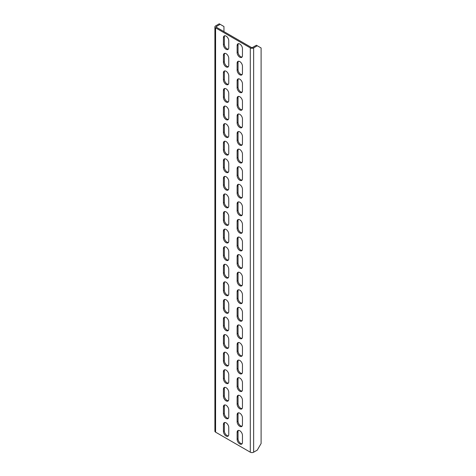 <?xml version="1.0" encoding="UTF-8"?>
<svg xmlns="http://www.w3.org/2000/svg" width="476" height="476" viewBox="0 0 476 476"><rect width="100%" height="100%" fill="white"/><g stroke="black" fill="none" stroke-linecap="round" stroke-linejoin="round"><path stroke-width="0.71" d="M223.428 37.646L223.428 44.673A3.766 2.178 -120 0 0 225.071 48.469A3.766 2.178 -120 0 0 227.974 49.474A3.766 2.178 -120 0 0 228.754 47.749L228.754 40.722A3.766 2.178 -120 0 0 227.111 36.926A3.766 2.178 -120 0 0 224.208 35.92A3.766 2.178 -120 0 0 223.428 37.646L224.339 37.116L224.339 44.149A3.766 2.178 -120 0 0 225.695 47.606A3.766 2.178 -120 0 0 228.379 49.117M224.72 35.754A3.766 2.178 -120 0 0 224.339 37.116M223.428 55.222L223.428 62.255A3.766 2.178 -120 0 0 225.071 66.045A3.766 2.178 -120 0 0 227.974 67.056A3.766 2.178 -120 0 0 228.754 65.331L228.754 58.298A3.766 2.178 -120 0 0 227.111 54.508A3.766 2.178 -120 0 0 224.208 53.496A3.766 2.178 -120 0 0 223.428 55.222L224.339 54.692L224.339 61.725A3.766 2.178 -120 0 0 225.695 65.182A3.766 2.178 -120 0 0 228.379 66.694M224.72 53.33A3.766 2.178 -120 0 0 224.339 54.692M223.428 72.804L223.428 79.831A3.766 2.178 -120 0 0 225.071 83.627A3.766 2.178 -120 0 0 227.974 84.633A3.766 2.178 -120 0 0 228.754 82.907L228.754 75.88A3.766 2.178 -120 0 0 227.111 72.084A3.766 2.178 -120 0 0 224.208 71.079A3.766 2.178 -120 0 0 223.428 72.804L224.339 72.275L224.339 79.308A3.766 2.178 -120 0 0 225.695 82.764A3.766 2.178 -120 0 0 228.379 84.276M224.72 70.912A3.766 2.178 -120 0 0 224.339 72.275M223.428 90.38L223.428 97.413A3.766 2.178 -120 0 0 225.071 101.204A3.766 2.178 -120 0 0 227.974 102.215A3.766 2.178 -120 0 0 228.754 100.49L228.754 93.457A3.766 2.178 -120 0 0 227.111 89.666A3.766 2.178 -120 0 0 224.208 88.655A3.766 2.178 -120 0 0 223.428 90.38L224.339 89.851L224.339 96.884A3.766 2.178 -120 0 0 225.695 100.341A3.766 2.178 -120 0 0 228.379 101.852M224.72 88.488A3.766 2.178 -120 0 0 224.339 89.851M223.428 107.957L223.428 114.99A3.766 2.178 -120 0 0 225.071 118.78A3.766 2.178 -120 0 0 227.974 119.791A3.766 2.178 -120 0 0 228.754 118.066L228.754 111.033A3.766 2.178 -120 0 0 227.111 107.243A3.766 2.178 -120 0 0 224.208 106.237A3.766 2.178 -120 0 0 223.428 107.957L224.339 107.433L224.339 114.466A3.766 2.178 -120 0 0 225.695 117.923A3.766 2.178 -120 0 0 228.379 119.428M224.72 106.071A3.766 2.178 -120 0 0 224.339 107.433M223.428 125.539L223.428 132.572A3.766 2.178 -120 0 0 225.071 136.362A3.766 2.178 -120 0 0 227.974 137.374A3.766 2.178 -120 0 0 228.754 135.648L228.754 128.615A3.766 2.178 -120 0 0 227.111 124.825A3.766 2.178 -120 0 0 224.208 123.814A3.766 2.178 -120 0 0 223.428 125.539L224.339 125.009L224.339 132.042A3.766 2.178 -120 0 0 225.695 135.499A3.766 2.178 -120 0 0 228.379 137.011M224.72 123.647A3.766 2.178 -120 0 0 224.339 125.009M223.428 143.115L223.428 150.148A3.766 2.178 -120 0 0 225.071 153.938A3.766 2.178 -120 0 0 227.974 154.95A3.766 2.178 -120 0 0 228.754 153.224L228.754 146.191A3.766 2.178 -120 0 0 227.111 142.401A3.766 2.178 -120 0 0 224.208 141.39A3.766 2.178 -120 0 0 223.428 143.115L224.339 142.592L224.339 149.619A3.766 2.178 -120 0 0 225.695 153.082A3.766 2.178 -120 0 0 228.379 154.587M224.72 141.229A3.766 2.178 -120 0 0 224.339 142.592M223.428 160.698L223.428 167.73A3.766 2.178 -120 0 0 225.071 171.521A3.766 2.178 -120 0 0 227.974 172.526A3.766 2.178 -120 0 0 228.754 170.807L228.754 163.774A3.766 2.178 -120 0 0 227.111 159.984A3.766 2.178 -120 0 0 224.208 158.972A3.766 2.178 -120 0 0 223.428 160.698L224.339 160.168L224.339 167.201A3.766 2.178 -120 0 0 225.695 170.658A3.766 2.178 -120 0 0 228.379 172.169M224.72 158.805A3.766 2.178 -120 0 0 224.339 160.168M223.428 178.274L223.428 185.307A3.766 2.178 -120 0 0 225.071 189.097A3.766 2.178 -120 0 0 227.974 190.108A3.766 2.178 -120 0 0 228.754 188.383L228.754 181.35A3.766 2.178 -120 0 0 227.111 177.56A3.766 2.178 -120 0 0 224.208 176.548A3.766 2.178 -120 0 0 223.428 178.274L224.339 177.75L224.339 184.777A3.766 2.178 -120 0 0 225.695 188.234A3.766 2.178 -120 0 0 228.379 189.745M224.72 176.382A3.766 2.178 -120 0 0 224.339 177.75M223.428 195.856L223.428 202.883A3.766 2.178 -120 0 0 225.071 206.679A3.766 2.178 -120 0 0 227.974 207.685A3.766 2.178 -120 0 0 228.754 205.965L228.754 198.932A3.766 2.178 -120 0 0 227.111 195.136A3.766 2.178 -120 0 0 224.208 194.131A3.766 2.178 -120 0 0 223.428 195.856L224.339 195.327L224.339 202.359A3.766 2.178 -120 0 0 225.695 205.816A3.766 2.178 -120 0 0 228.379 207.328M224.72 193.964A3.766 2.178 -120 0 0 224.339 195.327M223.428 213.432L223.428 220.465A3.766 2.178 -120 0 0 225.071 224.255A3.766 2.178 -120 0 0 227.974 225.267A3.766 2.178 -120 0 0 228.754 223.541L228.754 216.509A3.766 2.178 -120 0 0 227.111 212.718A3.766 2.178 -120 0 0 224.208 211.707A3.766 2.178 -120 0 0 223.428 213.432L224.339 212.909L224.339 219.936A3.766 2.178 -120 0 0 225.695 223.393A3.766 2.178 -120 0 0 228.379 224.904M224.72 211.54A3.766 2.178 -120 0 0 224.339 212.909M223.428 231.015L223.428 238.042A3.766 2.178 -120 0 0 225.071 241.838A3.766 2.178 -120 0 0 227.974 242.843A3.766 2.178 -120 0 0 228.754 241.118L228.754 234.091A3.766 2.178 -120 0 0 227.111 230.295A3.766 2.178 -120 0 0 224.208 229.289A3.766 2.178 -120 0 0 223.428 231.015L224.339 230.485L224.339 237.518A3.766 2.178 -120 0 0 225.695 240.975A3.766 2.178 -120 0 0 228.379 242.486M224.72 229.123A3.766 2.178 -120 0 0 224.339 230.485M223.428 248.591L223.428 255.624A3.766 2.178 -120 0 0 225.071 259.414A3.766 2.178 -120 0 0 227.974 260.426A3.766 2.178 -120 0 0 228.754 258.7L228.754 251.667A3.766 2.178 -120 0 0 227.111 247.877A3.766 2.178 -120 0 0 224.208 246.865A3.766 2.178 -120 0 0 223.428 248.591L224.339 248.061L224.339 255.094A3.766 2.178 -120 0 0 225.695 258.551A3.766 2.178 -120 0 0 228.379 260.063M224.72 246.699A3.766 2.178 -120 0 0 224.339 248.061M223.428 266.173L223.428 273.2A3.766 2.178 -120 0 0 225.071 276.996A3.766 2.178 -120 0 0 227.974 278.002A3.766 2.178 -120 0 0 228.754 276.276L228.754 269.249A3.766 2.178 -120 0 0 227.111 265.453A3.766 2.178 -120 0 0 224.208 264.448A3.766 2.178 -120 0 0 223.428 266.173L224.339 265.644L224.339 272.677A3.766 2.178 -120 0 0 225.695 276.134A3.766 2.178 -120 0 0 228.379 277.645M224.72 264.281A3.766 2.178 -120 0 0 224.339 265.644M223.428 283.75L223.428 290.782A3.766 2.178 -120 0 0 225.071 294.573A3.766 2.178 -120 0 0 227.974 295.584A3.766 2.178 -120 0 0 228.754 293.859L228.754 286.826A3.766 2.178 -120 0 0 227.111 283.036A3.766 2.178 -120 0 0 224.208 282.024A3.766 2.178 -120 0 0 223.428 283.75L224.339 283.22L224.339 290.253A3.766 2.178 -120 0 0 225.695 293.71A3.766 2.178 -120 0 0 228.379 295.221M224.72 281.857A3.766 2.178 -120 0 0 224.339 283.22M223.428 301.326L223.428 308.359A3.766 2.178 -120 0 0 225.071 312.149A3.766 2.178 -120 0 0 227.974 313.16A3.766 2.178 -120 0 0 228.754 311.435L228.754 304.402A3.766 2.178 -120 0 0 227.111 300.612A3.766 2.178 -120 0 0 224.208 299.606A3.766 2.178 -120 0 0 223.428 301.326L224.339 300.802L224.339 307.835A3.766 2.178 -120 0 0 225.695 311.292A3.766 2.178 -120 0 0 228.379 312.797M224.72 299.44A3.766 2.178 -120 0 0 224.339 300.802M223.428 318.908L223.428 325.941A3.766 2.178 -120 0 0 225.071 329.731A3.766 2.178 -120 0 0 227.974 330.743A3.766 2.178 -120 0 0 228.754 329.017L228.754 321.984A3.766 2.178 -120 0 0 227.111 318.194A3.766 2.178 -120 0 0 224.208 317.183A3.766 2.178 -120 0 0 223.428 318.908L224.339 318.379L224.339 325.411A3.766 2.178 -120 0 0 225.695 328.868A3.766 2.178 -120 0 0 228.379 330.38M224.72 317.016A3.766 2.178 -120 0 0 224.339 318.379M223.428 336.484L223.428 343.517A3.766 2.178 -120 0 0 225.071 347.307A3.766 2.178 -120 0 0 227.974 348.319A3.766 2.178 -120 0 0 228.754 346.593L228.754 339.561A3.766 2.178 -120 0 0 227.111 335.77A3.766 2.178 -120 0 0 224.208 334.759A3.766 2.178 -120 0 0 223.428 336.484L224.339 335.961L224.339 342.988A3.766 2.178 -120 0 0 225.695 346.451A3.766 2.178 -120 0 0 228.379 347.956M224.72 334.598A3.766 2.178 -120 0 0 224.339 335.961M223.428 354.067L223.428 361.1A3.766 2.178 -120 0 0 225.071 364.89A3.766 2.178 -120 0 0 227.974 365.895A3.766 2.178 -120 0 0 228.754 364.176L228.754 357.143A3.766 2.178 -120 0 0 227.111 353.353A3.766 2.178 -120 0 0 224.208 352.341A3.766 2.178 -120 0 0 223.428 354.067L224.339 353.537L224.339 360.57A3.766 2.178 -120 0 0 225.695 364.027A3.766 2.178 -120 0 0 228.379 365.538M224.72 352.175A3.766 2.178 -120 0 0 224.339 353.537M223.428 371.643L223.428 378.676A3.766 2.178 -120 0 0 225.071 382.466A3.766 2.178 -120 0 0 227.974 383.477A3.766 2.178 -120 0 0 228.754 381.752L228.754 374.719A3.766 2.178 -120 0 0 227.111 370.929A3.766 2.178 -120 0 0 224.208 369.917A3.766 2.178 -120 0 0 223.428 371.643L224.339 371.119L224.339 378.146A3.766 2.178 -120 0 0 225.695 381.603A3.766 2.178 -120 0 0 228.379 383.115M224.72 369.751A3.766 2.178 -120 0 0 224.339 371.119M223.428 389.225L223.428 396.252A3.766 2.178 -120 0 0 225.071 400.048A3.766 2.178 -120 0 0 227.974 401.054A3.766 2.178 -120 0 0 228.754 399.334L228.754 392.301A3.766 2.178 -120 0 0 227.111 388.505A3.766 2.178 -120 0 0 224.208 387.5A3.766 2.178 -120 0 0 223.428 389.225L224.339 388.696L224.339 395.729A3.766 2.178 -120 0 0 225.695 399.185A3.766 2.178 -120 0 0 228.379 400.697M224.72 387.333A3.766 2.178 -120 0 0 224.339 388.696M237.131 45.553L237.131 52.586A3.766 2.178 -120 0 0 238.773 56.376A3.766 2.178 -120 0 0 241.677 57.388A3.766 2.178 -120 0 0 242.457 55.662L242.457 48.629A3.766 2.178 -120 0 0 240.814 44.839A3.766 2.178 -120 0 0 237.911 43.828A3.766 2.178 -120 0 0 237.131 45.553L238.042 45.024L238.042 52.057A3.766 2.178 -120 0 0 239.392 55.513A3.766 2.178 -120 0 0 242.076 57.025M238.422 43.661A3.766 2.178 -120 0 0 238.042 45.024M237.131 63.135L237.131 70.162A3.766 2.178 -120 0 0 238.773 73.959A3.766 2.178 -120 0 0 241.677 74.964A3.766 2.178 -120 0 0 242.457 73.239L242.457 66.212A3.766 2.178 -120 0 0 240.814 62.416A3.766 2.178 -120 0 0 237.911 61.41A3.766 2.178 -120 0 0 237.131 63.135L238.042 62.606L238.042 69.639A3.766 2.178 -120 0 0 239.392 73.096A3.766 2.178 -120 0 0 242.076 74.607M238.422 61.243A3.766 2.178 -120 0 0 238.042 62.606M237.131 80.712L237.131 87.745A3.766 2.178 -120 0 0 238.773 91.535A3.766 2.178 -120 0 0 241.677 92.546A3.766 2.178 -120 0 0 242.457 90.821L242.457 83.788A3.766 2.178 -120 0 0 240.814 79.998A3.766 2.178 -120 0 0 237.911 78.986A3.766 2.178 -120 0 0 237.131 80.712L238.042 80.182L238.042 87.215A3.766 2.178 -120 0 0 239.392 90.672A3.766 2.178 -120 0 0 242.076 92.183M238.422 78.82A3.766 2.178 -120 0 0 238.042 80.182M237.131 98.288L237.131 105.321A3.766 2.178 -120 0 0 238.773 109.111A3.766 2.178 -120 0 0 241.677 110.123A3.766 2.178 -120 0 0 242.457 108.397L242.457 101.364A3.766 2.178 -120 0 0 240.814 97.574A3.766 2.178 -120 0 0 237.911 96.569A3.766 2.178 -120 0 0 237.131 98.288L238.042 97.764L238.042 104.797A3.766 2.178 -120 0 0 239.392 108.254A3.766 2.178 -120 0 0 242.076 109.76M238.422 96.402A3.766 2.178 -120 0 0 238.042 97.764M237.131 115.87L237.131 122.903A3.766 2.178 -120 0 0 238.773 126.693A3.766 2.178 -120 0 0 241.677 127.705A3.766 2.178 -120 0 0 242.457 125.979L242.457 118.946A3.766 2.178 -120 0 0 240.814 115.156A3.766 2.178 -120 0 0 237.911 114.145A3.766 2.178 -120 0 0 237.131 115.87L238.042 115.341L238.042 122.374A3.766 2.178 -120 0 0 239.392 125.831A3.766 2.178 -120 0 0 242.076 127.342M238.422 113.978A3.766 2.178 -120 0 0 238.042 115.341M237.131 133.447L237.131 140.48A3.766 2.178 -120 0 0 238.773 144.27A3.766 2.178 -120 0 0 241.677 145.281A3.766 2.178 -120 0 0 242.457 143.556L242.457 136.523A3.766 2.178 -120 0 0 240.814 132.733A3.766 2.178 -120 0 0 237.911 131.721A3.766 2.178 -120 0 0 237.131 133.447L238.042 132.923L238.042 139.956A3.766 2.178 -120 0 0 239.392 143.413A3.766 2.178 -120 0 0 242.076 144.918M238.422 131.56A3.766 2.178 -120 0 0 238.042 132.923M237.131 151.029L237.131 158.062A3.766 2.178 -120 0 0 238.773 161.852A3.766 2.178 -120 0 0 241.677 162.863A3.766 2.178 -120 0 0 242.457 161.138L242.457 154.105A3.766 2.178 -120 0 0 240.814 150.315A3.766 2.178 -120 0 0 237.911 149.303A3.766 2.178 -120 0 0 237.131 151.029L238.042 150.499L238.042 157.532A3.766 2.178 -120 0 0 239.392 160.989A3.766 2.178 -120 0 0 242.076 162.5M238.422 149.137A3.766 2.178 -120 0 0 238.042 150.499M237.131 168.605L237.131 175.638A3.766 2.178 -120 0 0 238.773 179.428A3.766 2.178 -120 0 0 241.677 180.44A3.766 2.178 -120 0 0 242.457 178.714L242.457 171.681A3.766 2.178 -120 0 0 240.814 167.891A3.766 2.178 -120 0 0 237.911 166.88A3.766 2.178 -120 0 0 237.131 168.605L238.042 168.082L238.042 175.108A3.766 2.178 -120 0 0 239.392 178.571A3.766 2.178 -120 0 0 242.076 180.077M238.422 166.713A3.766 2.178 -120 0 0 238.042 168.082M237.131 186.187L237.131 193.22A3.766 2.178 -120 0 0 238.773 197.01A3.766 2.178 -120 0 0 241.677 198.016A3.766 2.178 -120 0 0 242.457 196.296L242.457 189.264A3.766 2.178 -120 0 0 240.814 185.473A3.766 2.178 -120 0 0 237.911 184.462A3.766 2.178 -120 0 0 237.131 186.187L238.042 185.658L238.042 192.691A3.766 2.178 -120 0 0 239.392 196.148A3.766 2.178 -120 0 0 242.076 197.659M238.422 184.295A3.766 2.178 -120 0 0 238.042 185.658M237.131 203.764L237.131 210.797A3.766 2.178 -120 0 0 238.773 214.587A3.766 2.178 -120 0 0 241.677 215.598A3.766 2.178 -120 0 0 242.457 213.873L242.457 206.84A3.766 2.178 -120 0 0 240.814 203.05A3.766 2.178 -120 0 0 237.911 202.038A3.766 2.178 -120 0 0 237.131 203.764L238.042 203.24L238.042 210.267A3.766 2.178 -120 0 0 239.392 213.724A3.766 2.178 -120 0 0 242.076 215.235M238.422 201.872A3.766 2.178 -120 0 0 238.042 203.24M237.131 221.346L237.131 228.373A3.766 2.178 -120 0 0 238.773 232.169A3.766 2.178 -120 0 0 241.677 233.175A3.766 2.178 -120 0 0 242.457 231.449L242.457 224.422A3.766 2.178 -120 0 0 240.814 220.626A3.766 2.178 -120 0 0 237.911 219.62A3.766 2.178 -120 0 0 237.131 221.346L238.042 220.816L238.042 227.849A3.766 2.178 -120 0 0 239.392 231.306A3.766 2.178 -120 0 0 242.076 232.818M238.422 219.454A3.766 2.178 -120 0 0 238.042 220.816M237.131 238.922L237.131 245.955A3.766 2.178 -120 0 0 238.773 249.745A3.766 2.178 -120 0 0 241.677 250.757A3.766 2.178 -120 0 0 242.457 249.031L242.457 241.998A3.766 2.178 -120 0 0 240.814 238.208A3.766 2.178 -120 0 0 237.911 237.197A3.766 2.178 -120 0 0 237.131 238.922L238.042 238.393L238.042 245.426A3.766 2.178 -120 0 0 239.392 248.883A3.766 2.178 -120 0 0 242.076 250.394M238.422 237.03A3.766 2.178 -120 0 0 238.042 238.393M237.131 256.505L237.131 263.531A3.766 2.178 -120 0 0 238.773 267.328A3.766 2.178 -120 0 0 241.677 268.333A3.766 2.178 -120 0 0 242.457 266.608L242.457 259.581A3.766 2.178 -120 0 0 240.814 255.785A3.766 2.178 -120 0 0 237.911 254.779A3.766 2.178 -120 0 0 237.131 256.505L238.042 255.975L238.042 263.008A3.766 2.178 -120 0 0 239.392 266.465A3.766 2.178 -120 0 0 242.076 267.976M238.422 254.612A3.766 2.178 -120 0 0 238.042 255.975M237.131 274.081L237.131 281.114A3.766 2.178 -120 0 0 238.773 284.904A3.766 2.178 -120 0 0 241.677 285.915A3.766 2.178 -120 0 0 242.457 284.19L242.457 277.157A3.766 2.178 -120 0 0 240.814 273.367A3.766 2.178 -120 0 0 237.911 272.355A3.766 2.178 -120 0 0 237.131 274.081L238.042 273.551L238.042 280.584A3.766 2.178 -120 0 0 239.392 284.041A3.766 2.178 -120 0 0 242.076 285.552M238.422 272.189A3.766 2.178 -120 0 0 238.042 273.551M237.131 291.657L237.131 298.69A3.766 2.178 -120 0 0 238.773 302.48A3.766 2.178 -120 0 0 241.677 303.492A3.766 2.178 -120 0 0 242.457 301.766L242.457 294.733A3.766 2.178 -120 0 0 240.814 290.943A3.766 2.178 -120 0 0 237.911 289.938A3.766 2.178 -120 0 0 237.131 291.657L238.042 291.133L238.042 298.166A3.766 2.178 -120 0 0 239.392 301.623A3.766 2.178 -120 0 0 242.076 303.129M238.422 289.771A3.766 2.178 -120 0 0 238.042 291.133M237.131 309.239L237.131 316.272A3.766 2.178 -120 0 0 238.773 320.062A3.766 2.178 -120 0 0 241.677 321.074A3.766 2.178 -120 0 0 242.457 319.348L242.457 312.315A3.766 2.178 -120 0 0 240.814 308.525A3.766 2.178 -120 0 0 237.911 307.514A3.766 2.178 -120 0 0 237.131 309.239L238.042 308.71L238.042 315.743A3.766 2.178 -120 0 0 239.392 319.2A3.766 2.178 -120 0 0 242.076 320.711M238.422 307.347A3.766 2.178 -120 0 0 238.042 308.71M237.131 326.816L237.131 333.849A3.766 2.178 -120 0 0 238.773 337.639A3.766 2.178 -120 0 0 241.677 338.65A3.766 2.178 -120 0 0 242.457 336.925L242.457 329.892A3.766 2.178 -120 0 0 240.814 326.102A3.766 2.178 -120 0 0 237.911 325.09A3.766 2.178 -120 0 0 237.131 326.816L238.042 326.292L238.042 333.325A3.766 2.178 -120 0 0 239.392 336.782A3.766 2.178 -120 0 0 242.076 338.287M238.422 324.93A3.766 2.178 -120 0 0 238.042 326.292M237.131 344.398L237.131 351.431A3.766 2.178 -120 0 0 238.773 355.221A3.766 2.178 -120 0 0 241.677 356.232A3.766 2.178 -120 0 0 242.457 354.507L242.457 347.474A3.766 2.178 -120 0 0 240.814 343.684A3.766 2.178 -120 0 0 237.911 342.672A3.766 2.178 -120 0 0 237.131 344.398L238.042 343.868L238.042 350.901A3.766 2.178 -120 0 0 239.392 354.358A3.766 2.178 -120 0 0 242.076 355.87M238.422 342.506A3.766 2.178 -120 0 0 238.042 343.868M237.131 361.974L237.131 369.007A3.766 2.178 -120 0 0 238.773 372.797A3.766 2.178 -120 0 0 241.677 373.809A3.766 2.178 -120 0 0 242.457 372.083L242.457 365.05A3.766 2.178 -120 0 0 240.814 361.26A3.766 2.178 -120 0 0 237.911 360.249A3.766 2.178 -120 0 0 237.131 361.974L238.042 361.451L238.042 368.478A3.766 2.178 -120 0 0 239.392 371.94A3.766 2.178 -120 0 0 242.076 373.446M238.422 360.082A3.766 2.178 -120 0 0 238.042 361.451M237.131 379.556L237.131 386.589A3.766 2.178 -120 0 0 238.773 390.38A3.766 2.178 -120 0 0 241.677 391.385A3.766 2.178 -120 0 0 242.457 389.665L242.457 382.633A3.766 2.178 -120 0 0 240.814 378.842A3.766 2.178 -120 0 0 237.911 377.831A3.766 2.178 -120 0 0 237.131 379.556L238.042 379.027L238.042 386.06A3.766 2.178 -120 0 0 239.392 389.517A3.766 2.178 -120 0 0 242.076 391.028M238.422 377.664A3.766 2.178 -120 0 0 238.042 379.027M237.131 397.133L237.131 404.166A3.766 2.178 -120 0 0 238.773 407.956A3.766 2.178 -120 0 0 241.677 408.967A3.766 2.178 -120 0 0 242.457 407.242L242.457 400.209A3.766 2.178 -120 0 0 240.814 396.419A3.766 2.178 -120 0 0 237.911 395.407A3.766 2.178 -120 0 0 237.131 397.133L238.042 396.609L238.042 403.636A3.766 2.178 -120 0 0 239.392 407.093A3.766 2.178 -120 0 0 242.076 408.604M238.422 395.241A3.766 2.178 -120 0 0 238.042 396.609M253.648 47.886L253.648 452.2L257.302 450.088L261.104 443.501L261.104 47.969L257.302 45.773L253.648 47.886A2.368 1.368 180 0 1 250.299 47.886L215.586 27.846A2.368 1.368 180 0 1 214.896 26.876A2.368 1.368 180 0 1 215.586 25.912L219.24 23.8L220.156 24.33L216.503 26.436L216.503 27.316A1.077 0.619 180 0 1 216.187 26.876A1.077 0.619 180 0 1 216.503 26.436M257.302 45.773L256.385 45.244L252.732 47.356A1.077 0.619 180 0 1 251.209 47.356L216.503 27.316M253.648 452.2A2.368 1.368 180 0 1 250.299 452.2L215.586 432.16A2.368 1.368 180 0 1 214.896 431.191L214.896 26.876M220.156 24.33L223.958 26.525L223.958 31.624M228.754 409.878A3.766 2.178 -120 0 0 227.111 406.087A3.766 2.178 -120 0 0 224.208 405.076A3.766 2.178 -120 0 0 223.428 406.802L223.428 413.834A3.766 2.178 -120 0 0 225.071 417.625A3.766 2.178 -120 0 0 227.974 418.636A3.766 2.178 -120 0 0 228.754 416.911L228.754 409.878M242.457 417.791A3.766 2.178 -120 0 0 240.814 413.995A3.766 2.178 -120 0 0 237.911 412.99A3.766 2.178 -120 0 0 237.131 414.715L237.131 421.742A3.766 2.178 -120 0 0 238.773 425.538A3.766 2.178 -120 0 0 241.677 426.544A3.766 2.178 -120 0 0 242.457 424.818L242.457 417.791M242.457 435.367A3.766 2.178 -120 0 0 240.814 431.577A3.766 2.178 -120 0 0 237.911 430.566A3.766 2.178 -120 0 0 237.131 432.291L237.131 439.324A3.766 2.178 -120 0 0 238.773 443.114A3.766 2.178 -120 0 0 241.677 444.126A3.766 2.178 -120 0 0 242.457 442.4L242.457 435.367M228.754 427.46A3.766 2.178 -120 0 0 227.111 423.664A3.766 2.178 -120 0 0 224.208 422.658A3.766 2.178 -120 0 0 223.428 424.384L223.428 431.411A3.766 2.178 -120 0 0 225.071 435.207A3.766 2.178 -120 0 0 227.974 436.212A3.766 2.178 -120 0 0 228.754 434.487L228.754 427.46M224.72 404.909A3.766 2.178 -120 0 0 224.339 406.278L224.339 413.305A3.766 2.178 -120 0 0 225.695 416.762A3.766 2.178 -120 0 0 228.379 418.273M238.422 412.823A3.766 2.178 -120 0 0 238.042 414.185L238.042 421.218A3.766 2.178 -120 0 0 239.392 424.675A3.766 2.178 -120 0 0 242.076 426.187M238.422 430.399A3.766 2.178 -120 0 0 238.042 431.762L238.042 438.795A3.766 2.178 -120 0 0 239.392 442.252A3.766 2.178 -120 0 0 242.076 443.763M224.72 422.492A3.766 2.178 -120 0 0 224.339 423.854L224.339 430.887A3.766 2.178 -120 0 0 225.695 434.344A3.766 2.178 -120 0 0 228.379 435.855M224.339 44.149L223.428 44.673M224.339 61.725L223.428 62.255M224.339 79.308L223.428 79.831M224.339 96.884L223.428 97.413M224.339 114.466L223.428 114.99M224.339 132.042L223.428 132.572M224.339 149.619L223.428 150.148M224.339 167.201L223.428 167.73M224.339 184.777L223.428 185.307M224.339 202.359L223.428 202.883M224.339 219.936L223.428 220.465M224.339 237.518L223.428 238.042M224.339 255.094L223.428 255.624M224.339 272.677L223.428 273.2M224.339 290.253L223.428 290.782M224.339 307.835L223.428 308.359M224.339 325.411L223.428 325.941M224.339 342.988L223.428 343.517M224.339 360.57L223.428 361.1M224.339 378.146L223.428 378.676M224.339 395.729L223.428 396.252M238.042 52.057L237.131 52.586M238.042 69.639L237.131 70.162M238.042 87.215L237.131 87.745M238.042 104.797L237.131 105.321M238.042 122.374L237.131 122.903M238.042 139.956L237.131 140.48M238.042 157.532L237.131 158.062M238.042 175.108L237.131 175.638M238.042 192.691L237.131 193.22M238.042 210.267L237.131 210.797M238.042 227.849L237.131 228.373M238.042 245.426L237.131 245.955M238.042 263.008L237.131 263.531M238.042 280.584L237.131 281.114M238.042 298.166L237.131 298.69M238.042 315.743L237.131 316.272M238.042 333.325L237.131 333.849M238.042 350.901L237.131 351.431M238.042 368.478L237.131 369.007M238.042 386.06L237.131 386.589M238.042 403.636L237.131 404.166M215.586 27.846L215.586 432.16M250.299 47.886L250.299 452.2M224.339 423.854L223.428 424.384M224.339 430.887L223.428 431.411M238.042 431.762L237.131 432.291M238.042 438.795L237.131 439.324M238.042 414.185L237.131 414.715M238.042 421.218L237.131 421.742M224.339 406.278L223.428 406.802M224.339 413.305L223.428 413.834"/></g></svg>
